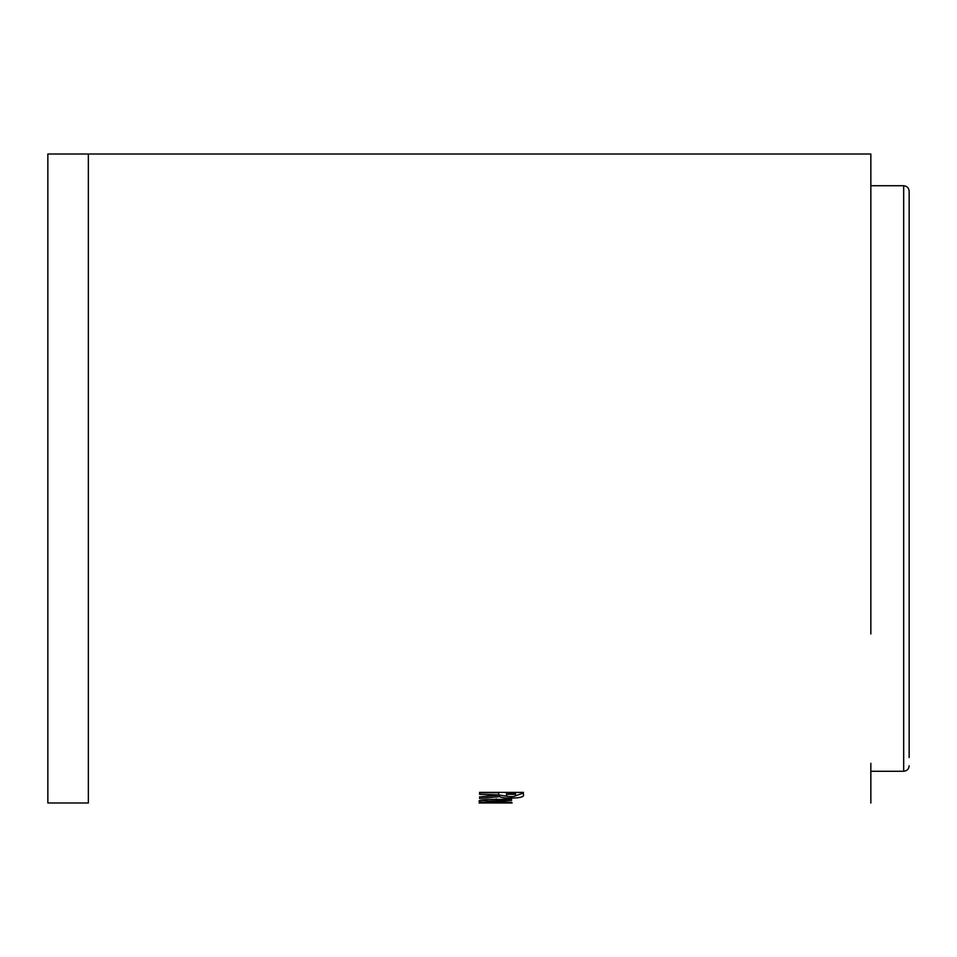 <?xml version="1.0" encoding="UTF-8"?>
<svg xmlns="http://www.w3.org/2000/svg" width="957" height="957" viewBox="0 0 957 957"><rect width="100%" height="100%" fill="white"/><g stroke="black" fill="none" stroke-linecap="round" stroke-linejoin="round"><path stroke-width="1.44" d="M909.15 757.573L909.15 191.221L909.15 757.573M870.846 763.315L870.846 802.995M870.846 633.977L870.846 230.709M88.343 154.005L47.85 154.005L47.85 802.995L88.343 802.995L88.343 154.005L870.846 154.005L870.846 323.023M870.846 167.164L870.846 154.005M479.601 794.298L498.681 794.896L479.601 796.906L479.589 798.473L499.566 796.631C501.48 797.648 505.272 798.15 510.93 798.138C520.429 797.959 524.568 796.774 523.359 794.597L523.359 792.396L479.601 792.396L479.601 794.298M487.867 799.466C481.85 799.837 478.907 800.411 479.038 801.153C478.883 801.751 481.455 802.133 486.754 802.277L511.588 802.361L486.323 801.153L511.576 800.411L511.576 799.322L487.867 799.466M512.151 802.983L479.038 802.983M486.335 802.803L504.853 802.971L486.335 802.971M486.754 800.638L486.754 802.277M486.323 799.526L486.323 801.153M480.761 800.243L486.323 800.626M482.95 796.571L499.566 795.028L499.566 796.631M499.566 795.028L508.095 796.475M510.93 796.523L510.93 798.138M513.765 796.475L523.359 793.018M479.601 792.695L498.681 792.707L498.681 794.298M515.512 793.305L506.528 792.707L506.528 794.992C505.846 795.937 507.342 796.499 511.038 796.691C514.782 796.463 516.266 795.865 515.512 794.908L515.512 794.298L506.528 794.298M515.512 792.707L515.512 794.298M909.15 765.779C908.827 769.105 906.997 770.935 903.683 771.258L903.683 185.742L870.846 185.742M498.142 800.722L498.142 802.361M496.228 798.784L496.228 800.411M903.683 771.258L870.846 771.258M903.683 185.742C906.997 186.065 908.827 187.895 909.15 191.221"/></g></svg>
